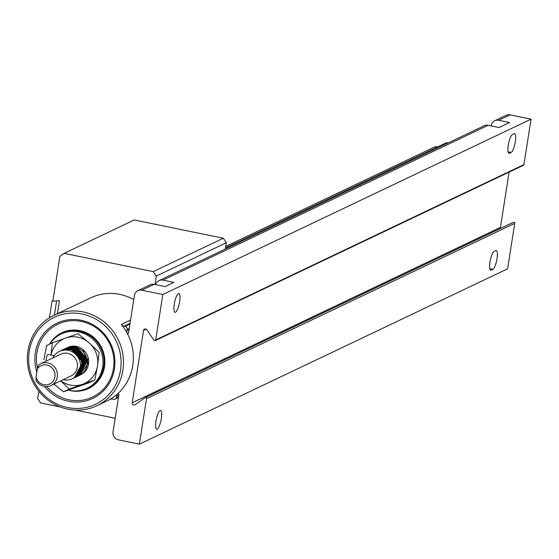 <?xml version="1.0" encoding="UTF-8"?>
<svg xmlns="http://www.w3.org/2000/svg" width="559" height="559" viewBox="0 0 559 559"><rect width="100%" height="100%" fill="white"/><g stroke="black" fill="none" stroke-linecap="round" stroke-linejoin="round"><path stroke-width="0.84" d="M494.114 251.424A9.622 2.404 101.6 0 0 489.977 262.052A9.622 2.404 101.6 0 0 490.718 270.207A9.622 2.404 101.6 0 0 491.186 270.13L492.87 269.333A9.622 2.404 101.6 0 0 496.853 259.579A9.622 2.404 101.6 0 0 496.266 250.551A9.622 2.404 101.6 0 0 495.798 250.628L494.114 251.424M512.421 134.523A9.622 2.404 101.6 0 0 508.285 145.144A9.622 2.404 101.6 0 0 509.025 153.299A9.622 2.404 101.6 0 0 509.494 153.222L511.178 152.425A9.622 2.404 101.6 0 0 515.16 142.678A9.622 2.404 101.6 0 0 514.573 133.643A9.622 2.404 101.6 0 0 514.105 133.72L512.421 134.523M146.507 398.693L139.394 444.146L507.614 268.795L514.734 223.348L146.507 398.693A0.964 0.915 -115.5 0 0 145.054 397.715L135.117 404.73A1.922 1.831 64.5 0 1 132.21 402.766L500.438 227.415A1.922 1.831 -115.5 0 0 500.543 228.414M161.313 418.565A9.622 2.404 -78.4 0 1 156.709 429.263A9.622 2.404 -78.4 0 1 155.975 421.109A9.622 2.404 -78.4 0 1 160.573 410.411A9.622 2.404 -78.4 0 1 161.313 418.565M179.621 301.657A9.622 2.404 -78.4 0 1 175.016 312.355A9.622 2.404 -78.4 0 1 174.282 304.201A9.622 2.404 -78.4 0 1 178.88 293.503A9.622 2.404 -78.4 0 1 179.621 301.657M146.22 329.181L143.53 330.46A1.922 1.831 64.5 0 1 146.856 329.775L154.046 340.305A0.964 0.915 -115.5 0 0 155.702 339.963L523.93 164.612L531.05 119.158L510.053 114.854A6.736 6.408 -115.5 0 0 506.133 115.315L494.694 120.765A6.736 6.408 -115.5 0 0 491.2 125.537L491.137 125.915M155.206 340.641L523.434 165.289A0.964 0.915 -115.5 0 0 523.93 164.612M139.394 444.146L118.396 439.842A6.736 6.408 -115.5 0 1 113.03 431.981L118.913 394.451A11.55 10.991 64.5 0 0 118.298 393.173M127.578 333.926A11.55 10.991 64.5 0 0 128.535 332.975L134.412 295.438A6.736 6.408 -115.5 0 1 137.905 290.666L150.189 284.817A6.736 6.408 -115.5 0 1 154.109 284.349L141.832 290.205L162.823 294.509L531.05 119.158M448.052 142.978A2.774 2.634 -115.5 0 0 445.851 142.971L225.57 247.875M500.438 227.415L509.095 172.123M143.53 330.46L132.21 402.766M155.661 284.671A6.736 6.408 64.5 0 1 159.001 280.618L484.199 125.761A6.736 6.408 64.5 0 1 488.119 125.3L499.075 127.543L509.57 122.547L498.614 120.297A6.736 6.408 -115.5 0 0 494.694 120.765M159.001 280.618A6.736 6.408 64.5 0 1 162.928 280.157L173.877 282.4L165.066 286.599L154.109 284.349M162.823 294.509L155.702 339.963M141.832 290.205A6.736 6.408 -115.5 0 0 137.905 290.666M437.222 147.08A2.774 2.634 -115.5 0 0 434.713 146.912L225.801 246.4M514.734 223.348A0.964 0.915 -115.5 0 0 513.281 222.363L145.319 397.589M52.846 357.956A15.156 14.422 64.5 0 1 59.422 351.366L66.228 348.124A15.156 14.422 64.5 0 1 75.053 347.076A15.156 14.422 64.5 0 1 87.134 360.094A15.156 14.422 64.5 0 1 79.259 375.487L72.453 378.729A15.156 14.422 64.5 0 1 63.628 379.778A15.156 14.422 64.5 0 1 63.188 379.68M59.422 351.366A15.156 14.422 64.5 0 1 68.24 350.318A15.156 14.422 64.5 0 1 80.328 363.336A15.156 14.422 64.5 0 1 72.453 378.729M51.051 385.458L71.105 375.907A12.025 11.446 -115.5 0 0 77.359 363.692A12.025 11.446 -115.5 0 0 67.765 353.358A12.025 11.446 -115.5 0 0 60.763 354.189L40.709 363.734A12.025 11.446 64.5 0 1 47.711 362.903A12.025 11.446 64.5 0 1 57.304 373.237A12.025 11.446 64.5 0 1 51.051 385.458A12.025 11.446 64.5 0 1 44.049 386.29A12.025 11.446 64.5 0 1 36.021 380.413L36.021 377.255A10.104 9.615 64.5 0 0 43.812 384.669A10.104 9.615 64.5 0 0 54.936 376.815A10.104 9.615 64.5 0 0 46.886 365.027A10.104 9.615 64.5 0 0 37.334 368.891L36.021 377.255M37.334 368.891L38.403 365.216A12.025 11.446 64.5 0 1 40.709 363.734M115.182 418.258L75.367 410.089M60.421 407.022L40.695 402.976L37.628 398.49L38.774 391.16M225.389 249.007L226.374 242.725L223.314 238.239L134.223 219.96L64.131 253.339L59.89 256.329L52.874 301.161L59.457 300.721L57.423 313.676M154.962 284.524L156.282 276.104L153.215 271.611L64.131 253.339M153.215 271.611L223.314 238.239M226.374 242.725L156.282 276.104M49.43 317.798L52.029 301.217L56.599 300.91L54.37 315.129M52.93 300.784L52.029 301.217M61.05 350.591L69.987 349.487C76.394 351.171 80.258 355.363 81.579 362.078A15.156 14.422 -115.5 0 1 81.383 368.751C83.123 358.92 79.392 352.463 70.189 349.389L61.05 350.591M63.46 391.803L88.986 382.775L94.827 379.987L69.309 389.015L63.46 391.803L53.93 384.082M74.228 377.884L82.718 362.239L71.035 348.991L62.322 349.983L71.245 348.893L82.963 362.134L74.228 377.884M60.84 380.798A24.624 23.436 -115.5 0 0 82.564 384.271A24.624 23.436 -115.5 0 0 97.49 365.935A24.624 23.436 -115.5 0 0 89.056 342.814A24.624 23.436 -115.5 0 0 77.876 337.21A24.624 23.436 -115.5 0 0 65.696 338.02L77.967 333.744L89.056 342.814L99.16 352.352L97.49 365.935L94.827 379.987M46.313 361.072A3.606 0.901 -78.4 0 1 46.579 357.32A3.606 0.901 -78.4 0 1 47.899 354.476A3.606 0.901 -78.4 0 1 48.081 354.448A3.606 0.901 -78.4 0 1 48.228 354.539M63.153 349.585L72.293 348.39L84.011 361.624L75.5 377.276L83.766 361.736L72.09 348.488L62.741 349.794M66.947 347.789L76.29 346.482L87.973 359.737L79.483 375.375L88.182 363.385L83.025 349.62A15.156 14.422 -115.5 0 0 76.436 346.419A15.156 14.422 -115.5 0 0 69.281 346.797A15.156 14.422 -115.5 0 0 67.485 347.523M76.331 376.878L84.821 361.233L73.138 347.984L64.425 348.984L73.341 347.887L85.066 361.135L76.331 376.878M66.304 348.082L75.444 346.887L87.169 360.122L78.658 375.774L86.924 360.241L75.241 346.985L65.892 348.292M77.603 376.277L85.869 360.737L74.186 347.488L65.256 348.585L74.396 347.391L86.121 360.632L77.729 376.214M50.96 355.098L52.441 342.772L46.593 345.553L43.937 359.605M69.309 389.015L61.266 381.315M52.441 342.772L65.696 338.02A24.624 23.436 -115.5 0 0 51.009 355.049M83.913 372.252L80.538 374.879A15.156 14.422 -115.5 0 0 80.643 374.823A15.156 14.422 -115.5 0 0 84.102 372.476A15.156 14.422 -115.5 0 0 83.025 349.62M69.281 346.797L67.359 347.586M27.95 350.793A50.037 47.613 64.5 0 1 53.902 315.353A50.037 47.613 64.5 0 1 83.032 311.901A50.037 47.613 64.5 0 1 122.882 370.268A50.037 47.613 64.5 0 1 96.931 405.708A50.037 47.613 64.5 0 1 67.8 409.167A50.037 47.613 64.5 0 1 27.95 350.793M133.762 299.596A50.037 47.613 -115.5 0 0 119.801 294.39A50.037 47.613 -115.5 0 0 90.67 297.849L53.902 315.353M29.243 351.422A48.116 45.782 64.5 0 1 82.201 314.025A48.116 45.782 64.5 0 1 120.52 370.149A48.116 45.782 64.5 0 1 67.555 407.546A48.116 45.782 64.5 0 1 29.243 351.422M44.427 386.36A41.666 39.647 -115.5 0 0 68.54 401.285A41.666 39.647 -115.5 0 0 92.794 398.406A41.666 39.647 -115.5 0 0 114.448 356.09A41.666 39.647 -115.5 0 0 81.223 320.293A41.666 39.647 -115.5 0 0 56.969 323.172A41.666 39.647 -115.5 0 0 36.831 372.091M109.934 399.399L109.564 399.573A50.037 47.613 -115.5 0 0 116.538 394.738A50.037 47.613 -115.5 0 0 126.397 331.76A50.037 47.613 -115.5 0 0 121.324 324.451L130.561 320.055M129.024 329.873L126.886 330.886L127.124 329.342A2.599 2.474 64.5 0 0 125.055 326.316L124.168 326.135A5.129 4.884 64.5 0 1 121.324 324.451M126.886 330.886A11.564 11.005 64.5 0 1 126.397 331.76M116.538 394.738A11.564 11.005 64.5 0 1 116.726 395.744L116.489 397.288A2.599 2.474 64.5 0 1 113.624 399.308L112.736 399.126A5.129 4.884 64.5 0 0 109.564 399.573M128.598 332.577L127.214 333.234M116.726 395.744L118.864 394.731M37.474 368.346A40.346 38.396 64.5 0 1 37.544 349.634A40.346 38.396 64.5 0 1 84.416 322.187A40.346 38.396 64.5 0 1 112.848 371.637A40.346 38.396 64.5 0 1 84.828 399.727A40.346 38.396 64.5 0 1 46.635 386.514M68.275 390.133A30.913 29.417 -115.5 0 0 88.49 388.547A30.913 29.417 -115.5 0 0 104.044 369.066A30.913 29.417 -115.5 0 0 93.716 337.44A30.913 29.417 -115.5 0 0 61.909 332.731A30.913 29.417 -115.5 0 0 49.576 344.134M49.765 344.044A30.913 29.417 64.5 0 1 62 332.682M88.581 388.498A30.913 29.417 64.5 0 1 70.357 390.524M67.611 347.46A15.156 14.422 64.5 0 1 80.999 348.187A15.156 14.422 64.5 0 1 88.685 361.932A15.156 14.422 64.5 0 1 80.643 374.823L80.538 374.879M68.366 390.105A30.067 28.614 -115.5 0 0 87.057 388.295A30.067 28.614 -115.5 0 0 103.017 362.7A30.067 28.614 -115.5 0 0 87.756 335.428A30.067 28.614 -115.5 0 0 61.197 333.996A30.067 28.614 -115.5 0 0 49.884 343.988M87.057 388.295L88.126 387.785A30.067 28.614 -115.5 0 0 104.086 362.19A30.067 28.614 -115.5 0 0 88.825 334.918A30.067 28.614 -115.5 0 0 62.266 333.485L61.197 333.996M498.614 120.297L510.053 114.854M488.119 125.3L162.928 280.157M511.178 152.425L508.103 151.796M509.494 153.222L508.62 153.047M491.186 270.13L490.313 269.955M492.87 269.333L489.796 268.704M130.044 323.333L124.168 326.135M125.055 326.316L129.947 323.989M127.124 329.342L129.262 328.329M118.627 396.275L116.489 397.288M145.179 397.638L513.407 222.286M48.081 354.448L54.195 355.699M96.931 405.708L110.703 399.147M115.14 399.133L118.424 397.568"/></g></svg>
